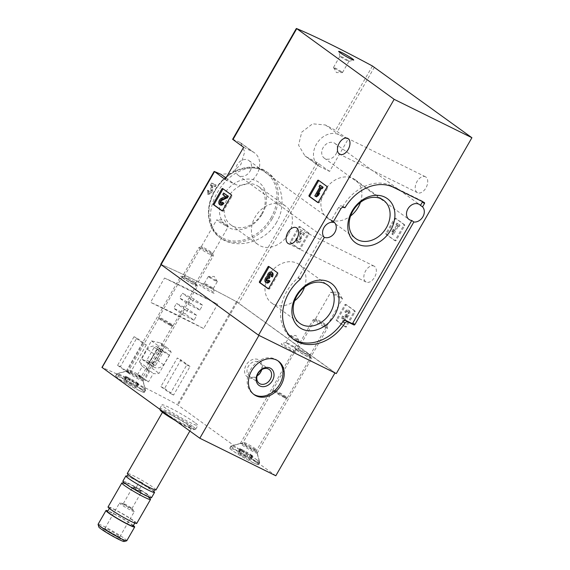 <?xml version="1.0" encoding="UTF-8"?>
<svg xmlns="http://www.w3.org/2000/svg" width="570" height="570" viewBox="0 0 570 570"><rect width="100%" height="100%" fill="white"/><g stroke="black" fill="none" stroke-linecap="round" stroke-linejoin="round"><path stroke-width="0.43" stroke-dasharray="2.85 2.14" d="M386.873 233.686A0.827 0.506 -63.7 0 0 386.873 234.697L395.352 240.825A0.827 0.506 -63.7 0 0 396.178 240.412L404.6 225.763A0.827 0.506 -63.7 0 0 404.6 224.744L396.122 218.616A0.827 0.506 -63.7 0 0 395.302 219.03L386.873 233.686L385.997 233.251A0.827 0.506 -63.7 0 0 385.997 234.263L394.476 240.39A0.827 0.506 -63.7 0 0 395.295 239.977L403.724 225.328A0.827 0.506 -63.7 0 0 403.724 224.309L395.245 218.182A0.827 0.506 -63.7 0 0 394.419 218.595L385.997 233.251M329.595 171.406L316.963 162.507A163.376 13.288 29.9 0 0 306.938 157.142L304.971 155.916L298.573 145.179L301.744 132.126L312.609 123.811L325.434 124.98A163.376 13.288 -150.1 0 1 335.459 130.338L348.085 139.244L329.595 171.406L320.347 166.846A18.611 14.649 -54.1 0 1 318.687 165.841A18.611 14.649 -54.1 0 1 317.034 143.191A18.611 14.649 -54.1 0 1 338.844 134.684L348.085 139.244M336.286 373.585L236.821 301.879A163.376 13.288 29.9 0 0 161.039 264.452L160.704 264.359M425.883 177.042A8.892 5.436 -63.7 0 0 425.405 176.75A8.892 5.436 -63.7 0 0 416.592 182.322A8.892 5.436 -63.7 0 0 417.525 192.703A8.892 5.436 -63.7 0 0 426.132 187.544A8.892 5.436 -63.7 0 0 425.883 177.042M374.511 266.382A8.892 5.436 -63.7 0 0 374.027 266.097A8.892 5.436 -63.7 0 0 365.213 271.662A8.892 5.436 -63.7 0 0 366.154 282.043A8.892 5.436 -63.7 0 0 374.761 276.885A8.892 5.436 -63.7 0 0 374.511 266.382M337.29 319.92A0.827 0.506 -63.7 0 0 337.29 320.931L345.769 327.059A0.827 0.506 -63.7 0 0 346.589 326.646L355.017 311.99A0.827 0.506 -63.7 0 0 355.017 310.978L346.539 304.85A0.827 0.506 -63.7 0 0 345.712 305.264L337.29 319.92L336.407 319.485A0.827 0.506 -63.7 0 0 336.407 320.497L344.886 326.624A0.827 0.506 -63.7 0 0 345.712 326.211L354.134 311.555A0.827 0.506 -63.7 0 0 354.134 310.543L345.655 304.416A0.827 0.506 -63.7 0 0 344.836 304.829L336.407 319.485M291.177 242.036A0.827 0.506 -63.7 0 0 291.177 243.055L299.656 249.183A0.827 0.506 -63.7 0 0 300.476 248.769L308.904 234.113A0.827 0.506 -63.7 0 0 308.904 233.102L300.426 226.974A0.827 0.506 -63.7 0 0 299.599 227.387L291.177 242.036L290.294 241.602A0.827 0.506 -63.7 0 0 290.294 242.62L298.773 248.748A0.827 0.506 -63.7 0 0 299.599 248.335L308.021 233.679A0.827 0.506 -63.7 0 0 308.021 232.667L299.542 226.539A0.827 0.506 -63.7 0 0 298.723 226.953L290.294 241.602M333.407 221.673A9.099 7.161 -54.1 0 0 330.971 220.825L338.744 207.302A2.48 1.952 -54.1 0 1 341.736 206.027L344.544 207.886M324.166 237.255A9.099 7.161 -54.1 0 1 323.048 236.628A9.099 7.161 -54.1 0 1 322.271 235.952L324.337 237.448M292.873 338.865A40.328 31.742 -54.1 0 1 291.819 338.138A40.328 31.742 -54.1 0 1 298.117 277.825A0.827 0.648 -54.1 0 0 298.352 277.547L322.271 235.952M342.47 206.39L342.969 206.183A40.328 31.742 -54.1 0 1 391.412 185.82L422.22 201.039A0.827 0.648 -54.1 0 1 422.52 201.659M212.432 185.357L212.859 189.917L211.242 193.658L208.171 194.42L208.178 190.637A163.376 13.288 -150.1 0 1 209.105 191.036L209.112 193.059L211.605 190.658L211.142 185.471L212.275 183.504A163.376 13.288 -150.1 0 1 216.329 185.286L215.51 186.711A163.376 13.288 29.9 0 0 212.432 185.357L211.791 184.887L212.218 189.454L212.859 189.917M276.649 222.236C265.307 242.97 235.545 249.56 220.79 238.16C207.829 229.261 207.466 209.404 217.419 192.539C228.634 171.976 252.56 160.768 268.306 172.995C281.787 182.357 286.788 205.193 276.649 222.236M232.631 139.287L232.966 139.372A163.376 13.288 -150.1 0 1 239.45 142.165L240.789 142.942L244.701 151.884L240.868 164.459L230.964 173.472L220.953 174.327M208.178 190.637L207.53 190.166A164.616 13.388 -150.1 0 1 208.463 190.572L209.105 191.036M208.463 190.572L208.47 192.596L210.964 190.195L210.494 185.008L211.142 185.471M212.275 183.504L211.627 183.034A164.616 13.388 -150.1 0 1 215.688 184.822L216.329 185.286M215.688 184.822L214.869 186.248A164.616 13.388 29.9 0 0 211.791 184.887M214.869 186.248L215.51 186.711M195.054 284.06A8.272 0.67 29.9 0 0 187.459 279.428A8.272 0.67 29.9 0 0 182.065 277.006A8.272 0.67 29.9 0 0 188.848 281.744A8.272 0.67 29.9 0 0 196.358 285.221A8.272 0.67 29.9 0 0 195.054 284.06M309.211 356.321A8.272 0.67 29.9 0 0 301.615 351.69A8.272 0.67 29.9 0 0 296.222 349.267A8.272 0.67 29.9 0 0 303.005 354.006A8.272 0.67 29.9 0 0 310.515 357.49A8.272 0.67 29.9 0 0 309.211 356.321M213.216 292.082A8.685 0.705 29.9 0 0 205.243 287.216A8.685 0.705 29.9 0 0 199.578 284.672A8.685 0.705 29.9 0 0 206.703 289.653A8.685 0.705 29.9 0 0 214.591 293.308A8.685 0.705 29.9 0 0 213.216 292.082M294.889 351.149A8.685 0.705 29.9 0 0 286.91 346.282A8.685 0.705 29.9 0 0 281.245 343.738A8.685 0.705 29.9 0 0 288.37 348.719A8.685 0.705 29.9 0 0 296.257 352.367A8.685 0.705 29.9 0 0 294.889 351.149M207.53 190.166L207.53 193.95L210.601 193.202L212.218 189.454M211.627 183.034L210.494 185.008M262.264 213.964A27.21 21.418 125.9 0 0 245.014 179.308A27.21 21.418 125.9 0 0 221.602 220.027A27.21 21.418 125.9 0 0 262.264 213.964M261.523 214.007A23.669 18.625 125.9 0 0 258.602 186.533A23.669 18.625 125.9 0 0 229.632 194.797A23.669 18.625 125.9 0 0 230.857 224.893A23.669 18.625 125.9 0 0 261.523 214.007M288.698 233.657A23.669 18.625 125.9 0 0 285.777 206.19A23.669 18.625 125.9 0 0 256.814 214.448A23.669 18.625 125.9 0 0 258.032 244.544A23.669 18.625 125.9 0 0 288.698 233.657M336.051 153.95A9.099 7.161 125.9 0 0 334.932 143.391A9.099 7.161 125.9 0 0 323.796 146.568A9.099 7.161 125.9 0 0 324.266 158.139A9.099 7.161 125.9 0 0 336.051 153.95M330.971 220.825L333.037 222.314M250.066 171.135A9.099 7.161 125.9 0 0 248.947 160.576A9.099 7.161 125.9 0 0 237.811 163.754A9.099 7.161 125.9 0 0 238.281 175.318A9.099 7.161 125.9 0 0 250.066 171.135M360.44 202.35A23.669 18.625 125.9 0 0 355.267 179.799A23.669 18.625 125.9 0 0 326.304 188.064A23.669 18.625 125.9 0 0 327.522 218.16A23.669 18.625 125.9 0 0 350.557 216.009M304.515 287.152A23.669 18.625 125.9 0 0 299.343 264.601A23.669 18.625 125.9 0 0 270.38 272.866A23.669 18.625 125.9 0 0 271.605 302.962A23.669 18.625 125.9 0 0 294.64 300.81M243.618 147.302L252.859 151.869A18.611 14.649 -54.1 0 1 254.519 152.867A18.611 14.649 -54.1 0 1 256.179 175.517A18.611 14.649 -54.1 0 1 234.363 184.032L225.121 179.465M341.644 71.827A5.173 0.42 29.9 0 0 336.72 68.835A5.173 0.42 29.9 0 0 333.5 67.438A5.173 0.42 29.9 0 0 333.514 67.517A5.173 0.42 29.9 0 0 337.768 70.381A5.173 0.42 29.9 0 0 342.385 72.618A5.173 0.42 29.9 0 0 342.463 72.59A5.173 0.42 29.9 0 0 341.644 71.827M348.12 60.57A5.173 0.42 29.9 0 0 343.197 57.577A5.173 0.42 29.9 0 0 339.969 56.181A5.173 0.42 29.9 0 0 339.969 56.216A5.173 0.42 29.9 0 0 344.244 59.123A5.173 0.42 29.9 0 0 348.904 61.353A5.173 0.42 29.9 0 0 348.933 61.332A5.173 0.42 29.9 0 0 348.12 60.57M294.141 346.881A5.173 0.42 29.9 0 0 289.396 343.981A5.173 0.42 29.9 0 0 286.019 342.47A5.173 0.42 29.9 0 0 285.99 342.492A5.173 0.42 29.9 0 0 290.258 345.427A5.173 0.42 29.9 0 0 294.954 347.643A5.173 0.42 29.9 0 0 294.954 347.607A5.173 0.42 29.9 0 0 294.141 346.881M298.146 339.912A5.173 0.42 29.9 0 0 293.529 337.084A5.173 0.42 29.9 0 0 290.073 335.495A5.173 0.42 29.9 0 0 289.995 335.523A5.173 0.42 29.9 0 0 290.807 336.286A5.173 0.42 29.9 0 0 295.73 339.278A5.173 0.42 29.9 0 0 298.958 340.675A5.173 0.42 29.9 0 0 298.944 340.596A5.173 0.42 29.9 0 0 298.146 339.912M212.475 287.814A5.173 0.42 29.9 0 0 207.722 284.915A5.173 0.42 29.9 0 0 204.352 283.404A5.173 0.42 29.9 0 0 204.324 283.425A5.173 0.42 29.9 0 0 208.591 286.368A5.173 0.42 29.9 0 0 213.287 288.577A5.173 0.42 29.9 0 0 213.287 288.541A5.173 0.42 29.9 0 0 212.475 287.814M216.479 280.846A5.173 0.42 29.9 0 0 211.862 278.017A5.173 0.42 29.9 0 0 208.406 276.429A5.173 0.42 29.9 0 0 208.328 276.457A5.173 0.42 29.9 0 0 209.14 277.219A5.173 0.42 29.9 0 0 214.064 280.212A5.173 0.42 29.9 0 0 217.291 281.608A5.173 0.42 29.9 0 0 217.277 281.53A5.173 0.42 29.9 0 0 216.479 280.846M308.876 354.419A6.705 0.549 29.9 0 0 302.72 350.664A6.705 0.549 29.9 0 0 298.352 348.705A6.705 0.549 29.9 0 0 298.31 348.726A6.705 0.549 29.9 0 0 303.846 352.545A6.705 0.549 29.9 0 0 309.93 355.416A6.705 0.549 29.9 0 0 309.938 355.367A6.705 0.549 29.9 0 0 308.876 354.419M341.387 297.882A6.705 0.549 29.9 0 0 335.402 294.22A6.705 0.549 29.9 0 0 330.913 292.154A6.705 0.549 29.9 0 0 330.821 292.189A6.705 0.549 29.9 0 0 331.875 293.187A6.705 0.549 29.9 0 0 338.259 297.063A6.705 0.549 29.9 0 0 342.442 298.872A6.705 0.549 29.9 0 0 342.42 298.773A6.705 0.549 29.9 0 0 341.387 297.882M194.719 282.157A6.705 0.549 29.9 0 0 188.563 278.402A6.705 0.549 29.9 0 0 184.195 276.436A6.705 0.549 29.9 0 0 184.153 276.464A6.705 0.549 29.9 0 0 189.689 280.276A6.705 0.549 29.9 0 0 195.774 283.147A6.705 0.549 29.9 0 0 195.781 283.098A6.705 0.549 29.9 0 0 194.719 282.157M227.231 225.62A6.705 0.549 29.9 0 0 221.245 221.951A6.705 0.549 29.9 0 0 216.757 219.892A6.705 0.549 29.9 0 0 216.664 219.927A6.705 0.549 29.9 0 0 217.719 220.918A6.705 0.549 29.9 0 0 224.103 224.801A6.705 0.549 29.9 0 0 228.285 226.611A6.705 0.549 29.9 0 0 228.271 226.511A6.705 0.549 29.9 0 0 227.231 225.62M268.342 288.698L268.89 289.09A0.827 0.506 -63.7 0 0 269.717 288.677L278.139 274.028A0.827 0.506 -63.7 0 0 278.139 273.009L269.66 266.881A0.827 0.506 -63.7 0 0 269.332 266.846M272.168 272.51A3.534 2.166 -63.7 0 0 269.589 273.386A3.534 2.166 -63.7 0 0 268.114 276.764A3.534 2.166 -63.7 0 0 265.884 280.005A3.534 2.166 -63.7 0 0 266.696 282.927M267.23 276.329L268.114 276.764M270.665 275.93L272.367 276.963M271.548 276.365A1.888 1.154 -63.7 0 0 271.434 273.992A1.888 1.154 -63.7 0 0 270.914 273.935M268.035 277.925L269.197 278.559M268.919 278.36A1.653 1.012 -63.7 0 0 268.826 278.303A1.653 1.012 -63.7 0 0 268.548 278.238M267.066 281.067A1.888 1.154 -63.7 0 0 267.423 281.445A1.888 1.154 -63.7 0 0 269.204 280.44M317.925 202.464L318.48 202.863A0.827 0.506 -63.7 0 0 319.3 202.443L327.729 187.794A0.827 0.506 -63.7 0 0 327.721 186.782L319.25 180.647A0.827 0.506 -63.7 0 0 318.915 180.612M314.797 195.845L316.5 196.878M319.834 187.088L320.711 187.523L315.673 196.28M319.065 186.533L320.711 187.523M320.767 185.542L319.948 186.967M320.654 187.68L322.307 188.67M316.792 194.406L317.675 194.84L318.765 192.938M319.606 193.358L317.675 194.84M222.229 210.815L222.777 211.214A0.827 0.506 -63.7 0 0 223.604 210.8L232.026 196.144A0.827 0.506 -63.7 0 0 232.026 195.132L223.547 189.005A0.827 0.506 -63.7 0 0 223.219 188.969M225.449 196.393L226.326 196.828L222.2 198.78A3.534 2.166 -63.7 0 0 219.806 201.994A3.534 2.166 -63.7 0 0 220.583 205.05M222.777 194.463L226.326 196.828M224.48 193.472L223.661 194.897M220.953 203.191A1.888 1.154 -63.7 0 0 221.31 203.568A1.888 1.154 -63.7 0 0 223.091 202.557M344.195 317.041L342.485 316.008L344.195 317.041A1.888 1.154 -63.7 0 0 344.301 319.414A1.888 1.154 -63.7 0 0 345.484 319.129A1.653 1.012 -63.7 0 0 345.997 316.471L346.817 315.046A1.653 1.012 -63.7 0 0 346.909 315.103A1.653 1.012 -63.7 0 0 348.762 313.429A1.888 1.154 -63.7 0 0 348.313 311.961A1.888 1.154 -63.7 0 0 346.539 312.966L344.829 311.94L346.539 312.966M343.311 316.607A1.888 1.154 -63.7 0 0 343.418 318.979A1.888 1.154 -63.7 0 0 344.601 318.694A1.653 1.012 -63.7 0 0 345.121 316.036L345.997 316.471M345.655 312.531A1.888 1.154 -63.7 0 1 347.436 311.526A1.888 1.154 -63.7 0 1 347.885 312.994A1.653 1.012 -63.7 0 1 346.026 314.668A1.653 1.012 -63.7 0 1 345.94 314.612L345.121 316.036M344.843 315.837L345.719 316.272M345.662 314.412L346.539 314.847M342.485 316.008A3.534 2.166 -63.7 0 0 342.691 320.461A3.534 2.166 -63.7 0 0 345.27 319.585A3.534 2.166 -63.7 0 0 346.745 316.208A3.534 2.166 -63.7 0 0 348.968 312.966A3.534 2.166 -63.7 0 0 348.163 310.044A3.534 2.166 -63.7 0 0 344.829 311.94M346.745 316.208L347.622 316.642A3.534 2.166 -63.7 0 0 349.852 313.4A3.534 2.166 -63.7 0 0 349.047 310.479A3.534 2.166 -63.7 0 0 345.712 312.374M343.368 316.443A3.534 2.166 -63.7 0 0 343.567 320.896A3.534 2.166 -63.7 0 0 346.154 320.019A3.534 2.166 -63.7 0 0 347.622 316.642M391.668 233.814L392.495 234.412L397.532 225.649L398.302 226.205L399.121 224.78L396.763 223.077L395.943 224.502L396.706 225.057L392.844 231.776L393.25 229.183L392.075 231.22L391.668 233.814L392.552 234.249L392.958 231.655L394.126 229.617L393.72 232.211L397.589 225.492L396.82 224.936L397.639 223.511L399.998 225.214L399.178 226.639L398.416 226.083L393.378 234.847L392.552 234.249M392.075 231.22L392.958 231.655M393.25 229.183L394.126 229.617M392.844 231.776L393.72 232.211M396.706 225.057L397.589 225.492M395.943 224.502L396.82 224.936M396.763 223.077L397.639 223.511M399.121 224.78L399.998 225.214M398.302 226.205L399.178 226.639M397.532 225.649L398.416 226.083M392.495 234.412L393.378 234.847M298.082 239.165L296.371 238.132L298.082 239.165A1.888 1.154 -63.7 0 0 298.188 241.537A1.888 1.154 -63.7 0 0 299.613 241.017A1.888 1.154 -63.7 0 0 300.354 239.136L300.219 233.408L301.352 231.441L304.893 233.992L304.067 235.424L301.402 233.493L301.516 238.517A3.534 2.166 -63.7 0 1 300.126 242.043A3.534 2.166 -63.7 0 1 297.454 243.019A3.534 2.166 -63.7 0 1 297.255 238.566M297.198 238.73A1.888 1.154 -63.7 0 0 297.305 241.103A1.888 1.154 -63.7 0 0 298.73 240.583A1.888 1.154 -63.7 0 0 299.471 238.702L300.354 239.136M296.371 238.132A3.534 2.166 -63.7 0 0 296.578 242.585A3.534 2.166 -63.7 0 0 299.25 241.609A3.534 2.166 -63.7 0 0 300.632 238.082L300.518 233.059L303.19 234.99L304.01 233.558L300.476 231.007L299.343 232.973L299.471 238.702M299.343 232.973L300.219 233.408M300.476 231.007L301.352 231.441M304.01 233.558L304.893 233.992M303.19 234.99L304.067 235.424M300.518 233.059L301.402 233.493M137.477 374.761L142.322 366.332L139.329 361.986L151.463 340.874L160.434 342.94L164.082 347.102L151.941 368.213L146.134 368.22L141.289 376.642A163.376 13.288 29.9 0 0 137.477 374.761L144.702 379.983L149.547 371.562A15.305 12.041 -54.1 0 1 146.44 367.13L158.581 346.019A18.404 14.485 -54.1 0 1 167.673 348.142A18.404 14.485 -54.1 0 1 171.2 352.253L159.059 373.357A15.305 12.041 -54.1 0 1 153.359 373.443L148.513 381.864L144.702 379.983M275.809 475.772L177.284 404.607A163.376 13.288 29.9 0 0 102.08 367.465L161.125 264.509L258.951 335.395M258.994 335.317L334.989 372.851L236.465 301.687A163.376 13.288 29.9 0 0 161.26 264.544M160.875 386.603A163.376 13.288 -150.1 0 1 164.538 388.512L180.975 359.919A163.376 13.288 29.9 0 0 177.313 358.01L160.875 386.603L170.366 393.464L186.81 364.878L177.313 358.01M134.028 336.735L117.591 365.32A163.376 13.288 -150.1 0 1 120.384 366.603L136.821 338.01A163.376 13.288 29.9 0 0 134.028 336.735L143.091 343.283L146.319 344.879L136.821 338.01M203.64 328.548A163.376 13.288 29.9 0 0 150.551 302.328L203.64 328.548L217.612 304.245A163.376 13.288 -150.1 0 0 164.523 278.025L150.551 302.328M196.08 284.565A9.719 0.791 29.9 0 0 186.825 278.944A9.719 0.791 29.9 0 0 180.761 276.315A9.719 0.791 29.9 0 0 188.791 281.844A9.719 0.791 29.9 0 0 197.612 286.005A9.719 0.791 29.9 0 0 196.08 284.565M310.237 356.834A9.719 0.791 29.9 0 0 300.981 351.206A9.719 0.791 29.9 0 0 294.918 348.584A9.719 0.791 29.9 0 0 302.948 354.113A9.719 0.791 29.9 0 0 311.769 358.274A9.719 0.791 29.9 0 0 310.237 356.834M194.591 422.384A20.684 1.681 29.9 0 0 174.897 410.414A20.684 1.681 29.9 0 0 161.994 404.828A20.684 1.681 29.9 0 0 179.08 416.599A20.684 1.681 29.9 0 0 197.847 425.448A20.684 1.681 29.9 0 0 194.591 422.384M141.738 389.88A16.544 1.347 29.9 0 0 125.984 380.304A16.544 1.347 29.9 0 0 115.66 375.837A16.544 1.347 29.9 0 0 129.333 385.249A16.544 1.347 29.9 0 0 144.345 392.331A16.544 1.347 29.9 0 0 141.738 389.88M255.894 462.142A16.544 1.347 29.9 0 0 240.141 452.573A16.544 1.347 29.9 0 0 229.817 448.098A16.544 1.347 29.9 0 0 243.49 457.518A16.544 1.347 29.9 0 0 258.502 464.593A16.544 1.347 29.9 0 0 255.894 462.142M257.127 459.997A16.544 1.347 29.9 0 0 241.944 450.735A16.544 1.347 29.9 0 0 231.149 445.89A16.544 1.347 29.9 0 0 231.049 445.954A16.544 1.347 29.9 0 0 244.722 455.373A16.544 1.347 29.9 0 0 259.735 462.448A16.544 1.347 29.9 0 0 259.742 462.327A16.544 1.347 29.9 0 0 257.127 459.997M255.681 451.711A9.719 0.791 29.9 0 0 246.753 446.267A9.719 0.791 29.9 0 0 240.419 443.424A9.719 0.791 29.9 0 0 240.355 443.46A9.719 0.791 29.9 0 0 248.385 448.989A9.719 0.791 29.9 0 0 257.205 453.15A9.719 0.791 29.9 0 0 257.213 453.079A9.719 0.791 29.9 0 0 255.681 451.711M142.97 387.735A16.544 1.347 29.9 0 0 127.787 378.466A16.544 1.347 29.9 0 0 116.992 373.621A16.544 1.347 29.9 0 0 116.893 373.692A16.544 1.347 29.9 0 0 130.566 383.104A16.544 1.347 29.9 0 0 145.578 390.186A16.544 1.347 29.9 0 0 145.585 390.065A16.544 1.347 29.9 0 0 142.97 387.735M141.524 379.449A9.719 0.791 29.9 0 0 132.596 374.005A9.719 0.791 29.9 0 0 126.262 371.155A9.719 0.791 29.9 0 0 126.198 371.198A9.719 0.791 29.9 0 0 134.235 376.727A9.719 0.791 29.9 0 0 143.049 380.888A9.719 0.791 29.9 0 0 143.056 380.817A9.719 0.791 29.9 0 0 141.524 379.449M260.839 372.288A10.338 8.137 125.9 0 0 254.284 359.121A10.338 8.137 125.9 0 0 245.385 374.597A10.338 8.137 125.9 0 0 260.839 372.288M261.502 369.802A8.55 6.726 125.9 0 0 259.407 362.392A8.55 6.726 125.9 0 0 248.947 365.37A8.55 6.726 125.9 0 0 249.389 376.243A8.55 6.726 125.9 0 0 257.084 375.908M277.811 360.753A20.684 16.274 125.9 0 0 277.205 360.283A20.684 16.274 125.9 0 0 251.897 367.507A20.684 16.274 125.9 0 0 252.966 393.799A20.684 16.274 125.9 0 0 253.6 394.233M124.096 541.5A14.642 1.19 29.9 0 0 121.88 539.27A14.642 1.19 29.9 0 0 107.438 530.535A14.642 1.19 29.9 0 0 98.795 526.951M118.824 537.767A10.338 0.841 29.9 0 0 109.333 531.974A10.338 0.841 29.9 0 0 102.593 528.946A10.338 0.841 29.9 0 0 111.072 534.874A10.338 0.841 29.9 0 0 120.462 539.22A10.338 0.841 29.9 0 0 118.824 537.767M126.775 540.745A16.544 1.347 29.9 0 0 124.175 538.294A16.544 1.347 29.9 0 0 108.421 528.718A16.544 1.347 29.9 0 0 98.097 524.25M133.366 525.554A16.544 1.347 29.9 0 0 132.062 524.571A16.544 1.347 29.9 0 0 107.908 510.92M133.059 526.096A14.685 1.197 29.9 0 0 130.744 523.923A14.685 1.197 29.9 0 0 116.764 515.423A14.685 1.197 29.9 0 0 107.602 511.454M132.796 520.346A14.685 1.197 29.9 0 0 118.816 511.846A14.685 1.197 29.9 0 0 109.654 507.884A14.685 1.197 29.9 0 0 121.788 516.235A14.685 1.197 29.9 0 0 135.111 522.519A14.685 1.197 29.9 0 0 132.796 520.346M136.722 523.445A16.544 1.347 29.9 0 0 134.121 520.994A16.544 1.347 29.9 0 0 118.368 511.425A16.544 1.347 29.9 0 0 108.036 506.951M150.444 499.256A16.544 1.347 29.9 0 0 147.887 497.054A16.544 1.347 29.9 0 0 133.124 488.013A16.544 1.347 29.9 0 0 122.044 482.925M146.376 494.012A12.96 1.054 29.9 0 0 134.805 486.93A12.96 1.054 29.9 0 0 126.127 482.947A12.96 1.054 29.9 0 0 136.65 490.385A12.96 1.054 29.9 0 0 148.378 495.736A12.96 1.054 29.9 0 0 146.376 494.012M151.52 497.717A16.544 1.347 29.9 0 0 148.912 495.266A16.544 1.347 29.9 0 0 133.159 485.69A16.544 1.347 29.9 0 0 122.835 481.223M153.907 491.547A16.544 1.347 29.9 0 0 151.948 489.993A16.544 1.347 29.9 0 0 138.66 481.771A16.544 1.347 29.9 0 0 126.968 476.05M155.988 489.944A16.544 1.347 29.9 0 0 153.387 487.493A16.544 1.347 29.9 0 0 137.634 477.916A16.544 1.347 29.9 0 0 127.302 473.449M188.984 425.583A16.544 1.347 29.9 0 0 173.23 416.007A16.544 1.347 29.9 0 0 162.906 411.54A16.544 1.347 29.9 0 0 176.579 420.952A16.544 1.347 29.9 0 0 191.591 428.034A16.544 1.347 29.9 0 0 188.984 425.583M175.232 420.468A19.644 1.596 29.9 0 0 194.156 429.659A19.644 1.596 29.9 0 0 191.185 426.666A19.644 1.596 29.9 0 0 171.812 414.939A19.644 1.596 29.9 0 0 160.213 410.136M192.432 426.139A20.684 1.681 29.9 0 0 172.746 414.169A20.684 1.681 29.9 0 0 159.835 408.583A20.684 1.681 29.9 0 0 159.828 408.733A20.684 1.681 29.9 0 0 176.928 420.347A20.684 1.681 29.9 0 0 195.56 429.281A20.684 1.681 29.9 0 0 195.688 429.203A20.684 1.681 29.9 0 0 192.432 426.139M118.446 535.586A8.55 0.698 29.9 0 0 110.594 530.798A8.55 0.698 29.9 0 0 105.023 528.297A8.55 0.698 29.9 0 0 104.973 528.333A8.55 0.698 29.9 0 0 112.034 533.199A8.55 0.698 29.9 0 0 119.793 536.855A8.55 0.698 29.9 0 0 119.793 536.79A8.55 0.698 29.9 0 0 118.446 535.586M132.967 510.335A8.55 0.698 29.9 0 0 125.542 505.775A8.55 0.698 29.9 0 0 119.707 503.039A8.55 0.698 29.9 0 0 119.493 503.075A8.55 0.698 29.9 0 0 126.554 507.941A8.55 0.698 29.9 0 0 134.313 511.603A8.55 0.698 29.9 0 0 134.235 511.397A8.55 0.698 29.9 0 0 132.967 510.335M131.164 507.792A4.966 0.406 29.9 0 0 126.853 505.148A4.966 0.406 29.9 0 0 123.462 503.559A4.966 0.406 29.9 0 0 123.341 503.581A4.966 0.406 29.9 0 0 127.438 506.402A4.966 0.406 29.9 0 0 131.941 508.533A4.966 0.406 29.9 0 0 131.898 508.411A4.966 0.406 29.9 0 0 131.164 507.792M140.697 491.212A4.966 0.406 29.9 0 0 136.387 488.561A4.966 0.406 29.9 0 0 133.002 486.972A4.966 0.406 29.9 0 0 132.874 486.994A4.966 0.406 29.9 0 0 136.978 489.822A4.966 0.406 29.9 0 0 141.481 491.946A4.966 0.406 29.9 0 0 141.438 491.825A4.966 0.406 29.9 0 0 140.697 491.212M139.137 489.01L136.202 487.435L139.137 489.01M142.607 482.975L139.671 481.394L142.607 482.975M141.289 376.642L148.513 381.864M146.134 368.22L153.359 373.443M142.322 366.332L149.547 371.562M139.329 361.986L146.44 367.13M151.463 340.874L158.581 346.019M164.082 347.102L171.2 352.253M151.941 368.213L159.059 373.357M169.418 355.024L163.754 364.871A9.099 7.161 -54.1 0 1 153.608 366.859A9.099 7.161 -54.1 0 1 152.696 366.04L148.464 363.945L154.121 354.098A9.099 7.161 -54.1 0 1 164.274 352.11A9.099 7.161 -54.1 0 1 165.179 352.93L169.418 355.024L162.593 350.087L156.928 359.934A9.099 7.161 -54.1 0 1 146.782 361.921A9.099 7.161 -54.1 0 1 145.877 361.102L141.638 359.007L147.302 349.161A9.099 7.161 -54.1 0 1 157.448 347.173A9.099 7.161 -54.1 0 1 158.353 347.992L162.593 350.087M163.754 364.871L156.928 359.934M152.696 366.04L145.877 361.102M148.464 363.945L141.638 359.007M154.121 354.098L147.302 349.161M165.179 352.93L158.353 347.992M157.427 348.911L150.031 361.779L146.803 360.183L154.199 347.322L157.427 348.911L162.806 352.802L155.403 365.669L150.031 361.779M155.403 365.669L152.176 364.073L146.803 360.183M152.176 364.073L159.579 351.206L154.199 347.322M159.579 351.206L162.806 352.802M186.81 364.878L190.038 366.474L173.594 395.06L164.538 388.512M190.038 366.474L180.975 359.919M173.594 395.06L170.366 393.464M146.319 344.879L129.875 373.471L126.647 371.875L117.591 365.32M129.875 373.471L120.384 366.603M126.647 371.875L143.091 343.283M194.057 299.036L191.285 303.86L179.55 298.067L182.322 293.244L194.057 299.036L202.642 305.242L199.863 310.066L191.285 303.86M188.2 309.225L185.428 314.049L173.693 308.249L176.465 303.425L188.2 309.225L196.785 315.431L194.007 320.255L185.428 314.049M164.523 278.025L217.612 304.245M194.007 320.255L182.272 314.455L173.693 308.249M182.272 314.455L185.043 309.631L176.465 303.425M185.043 309.631L196.785 315.431M199.863 310.066L188.129 304.273L179.55 298.067M188.129 304.273L190.9 299.45L182.322 293.244M190.9 299.45L202.642 305.242M252.325 462.256A16.338 1.325 29.9 0 0 258.324 464.493A16.338 1.325 29.9 0 0 244.822 455.195A16.338 1.325 29.9 0 0 229.995 448.205A16.338 1.325 29.9 0 0 237.341 453.805A16.338 1.325 29.9 0 0 252.325 462.256M240.048 454.504L250.722 460.353L249.24 459.156L250.209 459.449L244.993 456.164L237.597 452.345L239.079 453.542L238.103 453.243L240.048 454.504L242.307 450.571L245.585 452.601L243.326 456.534M253.557 460.111A16.338 1.325 29.9 0 0 259.557 462.348A16.338 1.325 29.9 0 0 259.564 462.227A16.338 1.325 29.9 0 0 246.055 453.05A16.338 1.325 29.9 0 0 231.327 445.989A16.338 1.325 29.9 0 0 231.228 446.061A16.338 1.325 29.9 0 0 238.573 451.661A16.338 1.325 29.9 0 0 253.557 460.111M283.689 397.269A7.859 0.641 29.9 0 0 286.553 398.366A7.859 0.641 29.9 0 0 286.575 398.345A7.859 0.641 29.9 0 0 280.084 393.87A7.859 0.641 29.9 0 0 272.952 390.507A7.859 0.641 29.9 0 0 272.945 390.543A7.859 0.641 29.9 0 0 276.628 393.293A7.859 0.641 29.9 0 0 283.689 397.269M284.252 396.798A8.272 0.67 29.9 0 0 287.266 397.953A8.272 0.67 29.9 0 0 287.294 397.931A8.272 0.67 29.9 0 0 280.454 393.222A8.272 0.67 29.9 0 0 272.952 389.688A8.272 0.67 29.9 0 0 272.945 389.716A8.272 0.67 29.9 0 0 276.813 392.616A8.272 0.67 29.9 0 0 284.252 396.798M324.472 326.859A8.272 0.67 29.9 0 0 327.508 327.992A8.272 0.67 29.9 0 0 327.508 327.935A8.272 0.67 29.9 0 0 320.675 323.29A8.272 0.67 29.9 0 0 313.215 319.713A8.272 0.67 29.9 0 0 313.165 319.749A8.272 0.67 29.9 0 0 316.884 322.584A8.272 0.67 29.9 0 0 324.472 326.859M324.465 324.686A6.498 0.527 29.9 0 0 326.852 325.527A6.498 0.527 29.9 0 0 321.48 321.879A6.498 0.527 29.9 0 0 315.63 319.072A6.498 0.527 29.9 0 0 318.309 321.195A6.498 0.527 29.9 0 0 324.465 324.686M242.307 450.571L239.856 448.412L250.529 454.261L252.98 456.42L245.585 452.601M138.168 389.987A16.338 1.325 29.9 0 0 144.167 392.224A16.338 1.325 29.9 0 0 130.665 382.933A16.338 1.325 29.9 0 0 115.838 375.936A16.338 1.325 29.9 0 0 123.184 381.537A16.338 1.325 29.9 0 0 138.168 389.987M125.892 382.235L136.565 388.092L135.083 386.887L136.052 387.187L130.836 383.902L123.441 380.076L124.923 381.273L123.954 380.981L125.892 382.235L128.157 378.302L131.428 380.332L129.169 384.266M139.401 387.842A16.338 1.325 29.9 0 0 145.4 390.08A16.338 1.325 29.9 0 0 145.407 389.958A16.338 1.325 29.9 0 0 131.898 380.789A16.338 1.325 29.9 0 0 117.171 373.728A16.338 1.325 29.9 0 0 117.071 373.792A16.338 1.325 29.9 0 0 124.417 379.392A16.338 1.325 29.9 0 0 139.401 387.842M169.539 325.007A7.859 0.641 29.9 0 0 172.397 326.104A7.859 0.641 29.9 0 0 172.418 326.083A7.859 0.641 29.9 0 0 165.927 321.608A7.859 0.641 29.9 0 0 158.795 318.245A7.859 0.641 29.9 0 0 158.788 318.274A7.859 0.641 29.9 0 0 162.471 321.024A7.859 0.641 29.9 0 0 169.539 325.007M170.102 324.537A8.272 0.67 29.9 0 0 173.109 325.691A8.272 0.67 29.9 0 0 173.138 325.669A8.272 0.67 29.9 0 0 166.298 320.96A8.272 0.67 29.9 0 0 158.795 317.419A8.272 0.67 29.9 0 0 158.788 317.454A8.272 0.67 29.9 0 0 162.657 320.347A8.272 0.67 29.9 0 0 170.102 324.537M210.316 254.598A8.272 0.67 29.9 0 0 213.351 255.731A8.272 0.67 29.9 0 0 213.358 255.666A8.272 0.67 29.9 0 0 206.518 251.021A8.272 0.67 29.9 0 0 199.058 247.444A8.272 0.67 29.9 0 0 199.008 247.48A8.272 0.67 29.9 0 0 202.728 250.316A8.272 0.67 29.9 0 0 210.316 254.598M210.309 252.417A6.498 0.527 29.9 0 0 212.695 253.258A6.498 0.527 29.9 0 0 207.323 249.61A6.498 0.527 29.9 0 0 201.474 246.803A6.498 0.527 29.9 0 0 204.153 248.933A6.498 0.527 29.9 0 0 210.309 252.417M128.157 378.302L125.699 376.143L136.373 382L138.823 384.159L131.428 380.332M374.412 67.21L337.426 131.535M318.929 163.697L238.787 303.069M316.963 162.507L236.821 301.879M214.47 171.534L161.039 264.452M296.671 28.585L232.966 139.372M372.452 66.013L335.459 130.338M210.964 190.195L211.605 190.658M272.082 218.937A40.328 31.742 125.9 0 0 267.109 172.133A40.328 31.742 125.9 0 0 217.761 186.205A40.328 31.742 125.9 0 0 219.842 237.483A40.328 31.742 125.9 0 0 272.082 218.937M270.836 218.203A39.294 30.922 125.9 0 0 245.927 168.15A39.294 30.922 125.9 0 0 212.118 226.953A39.294 30.922 125.9 0 0 270.836 218.203M422.22 201.039L424.287 202.528M391.412 185.82L393.478 187.316M342.969 206.183L345.035 207.672M341.736 206.027L343.803 207.523M338.744 207.302L340.81 208.798M298.352 277.547L300.418 279.043M298.117 277.825L300.183 279.321M239.45 142.165L252.859 151.869M225.984 177.968L234.363 184.032M306.938 157.142L320.347 166.846M325.434 124.98L338.844 134.684M268.107 288.705L268.89 289.09M268.833 288.242L269.717 288.677M277.262 273.593L278.139 274.028M277.255 272.574L278.139 273.009M268.784 266.447L269.66 266.881M317.69 202.471L318.48 202.863M318.423 202.008L319.3 202.443M326.845 187.359L327.729 187.794M326.845 186.347L327.721 186.782M318.366 180.213L319.25 180.647M221.994 210.829L222.777 211.214M222.72 210.366L223.604 210.8M231.149 195.71L232.026 196.144M231.142 194.698L232.026 195.132M222.671 188.57L223.547 189.005M221.317 198.346L222.2 198.78M336.407 320.497L337.29 320.931M344.886 326.624L345.769 327.059M345.712 326.211L346.589 326.646M354.134 311.555L355.017 311.99M354.134 310.543L355.017 310.978M345.655 304.416L346.539 304.85M344.836 304.829L345.712 305.264M344.601 318.694L345.484 319.129M345.94 314.612L346.817 315.046M347.885 312.994L348.762 313.429M385.997 234.263L386.873 234.697M394.476 240.39L395.352 240.825M395.295 239.977L396.178 240.412M403.724 225.328L404.6 225.763M403.724 224.309L404.6 224.744M395.245 218.182L396.122 218.616M394.419 218.595L395.302 219.03M290.294 242.62L291.177 243.055M298.773 248.748L299.656 249.183M299.599 248.335L300.476 248.769M308.021 233.679L308.904 234.113M308.021 232.667L308.904 233.102M299.542 226.539L300.426 226.974M298.723 226.953L299.599 227.387M300.632 238.082L301.516 238.517M236.465 301.687L177.284 404.607M237.248 302.164L178.068 405.085M253.536 450.464A8.465 0.691 29.9 0 0 256.642 451.554A8.465 0.691 29.9 0 0 249.646 446.802A8.465 0.691 29.9 0 0 242.015 443.147A8.465 0.691 29.9 0 0 245.506 445.918A8.465 0.691 29.9 0 0 253.536 450.464M253.956 448.982A7.859 0.641 29.9 0 0 256.842 450.058A7.859 0.641 29.9 0 0 250.351 445.583A7.859 0.641 29.9 0 0 243.219 442.22A7.859 0.641 29.9 0 0 246.746 444.914A7.859 0.641 29.9 0 0 253.956 448.982M248.335 454.14L246.076 458.073M251.285 455.594L249.026 459.527M252.439 455.986L250.18 459.919M252.118 455.416L249.86 459.342M250.529 454.261L248.271 458.195M247.252 452.231L244.993 456.164M244.502 450.692L242.243 454.625M241.552 449.238L239.293 453.164M240.397 448.847L238.132 452.78M240.718 449.424L238.46 453.349M139.379 378.195A8.465 0.691 29.9 0 0 142.486 379.292A8.465 0.691 29.9 0 0 135.489 374.54A8.465 0.691 29.9 0 0 127.865 370.885A8.465 0.691 29.9 0 0 131.357 373.656A8.465 0.691 29.9 0 0 139.379 378.195M139.8 376.713A7.859 0.641 29.9 0 0 142.685 377.789A7.859 0.641 29.9 0 0 136.194 373.322A7.859 0.641 29.9 0 0 129.062 369.959A7.859 0.641 29.9 0 0 132.596 372.652A7.859 0.641 29.9 0 0 139.8 376.713M134.178 381.872L131.919 385.805M137.128 383.332L134.869 387.265M138.289 383.724L136.023 387.65M137.961 383.147L135.703 387.08M136.373 382L134.114 385.933M133.095 379.969L130.836 383.902M130.352 378.43L128.086 382.363M127.395 376.97L125.136 380.903M126.241 376.585L123.982 380.511M126.561 377.155L124.303 381.088M207.53 193.957L208.171 194.42M208.463 192.596L209.112 193.059M268.306 172.995L267.109 172.133C252.581 160.797 226.653 169.639 215.239 189.611C204.644 206.511 206.682 228.485 219.842 237.483L220.782 238.167M230.857 224.893L258.032 244.544M258.602 186.533L285.777 206.19M324.266 158.139L409.032 219.443M334.932 143.391L419.698 204.694M422.292 201.082L424.358 202.578M238.281 175.318L323.048 236.628M248.947 160.576L333.714 221.88M291.819 338.138L293.885 339.635M327.522 218.16L355.73 238.559M355.267 179.799L383.475 200.205M271.605 302.962L299.813 323.361M299.343 264.601L327.551 285.007M240.796 142.942L254.519 152.867M304.964 155.916L318.687 165.841M333.514 67.517L336.492 72.59L342.385 72.618M342.463 72.59L348.933 61.332M333.5 67.438L339.969 56.181M348.904 61.353L353.671 60.085M339.969 56.216L338.666 51.457M286.019 342.47L281.245 343.738M294.954 347.607L296.257 352.367M294.954 347.643L298.958 340.675M285.99 342.492L289.995 335.523M298.944 340.596L295.958 335.516L290.073 335.495M204.352 283.404L199.578 284.672M213.287 288.541L214.591 293.308M213.287 288.577L217.291 281.608M204.324 283.425L208.328 276.457M217.277 281.53L214.292 276.457L208.406 276.429M298.352 348.705L296.222 349.267M309.938 355.367L310.515 357.49M309.93 355.416L342.442 298.872M298.31 348.726L330.821 292.189M342.42 298.773L338.552 292.189L330.913 292.154M184.195 276.436L182.065 277.006M195.781 283.098L196.358 285.221M195.774 283.147L228.285 226.611M184.153 276.464L216.664 219.927M228.271 226.511L224.402 219.92L216.757 219.892M425.405 176.75L347.65 138.353M417.525 192.703L339.77 154.299M374.027 266.097L296.272 227.694M366.154 282.043L288.399 243.639M268.057 288.684L268.933 289.118M268.734 266.418L269.617 266.853M270.558 273.557L271.434 273.992M267.95 277.868L268.826 278.303M266.546 281.01L267.423 281.445M317.64 202.45L318.523 202.884M318.324 180.184L319.2 180.619M221.944 210.807L222.82 211.242M222.621 188.542L223.504 188.976M220.433 203.134L221.31 203.568M344.928 326.653L345.812 327.087M345.612 304.387L346.496 304.822M343.418 318.979L344.301 319.414M346.026 314.668L346.909 315.103M347.436 311.526L348.313 311.961M348.163 310.044L349.047 310.479M342.691 320.461L343.567 320.896M394.518 240.419L395.395 240.854M395.202 218.153L396.079 218.588M298.815 248.777L299.699 249.211M299.499 226.511L300.383 226.945M297.305 241.103L298.188 241.537M296.578 242.585L297.454 243.019M258.502 464.593L259.735 462.448M229.817 448.098L231.049 445.954M240.419 443.424L231.149 445.89M257.213 453.079L259.742 462.327M257.205 453.15L311.769 358.274M240.355 443.46L294.918 348.584M144.345 392.331L145.578 390.186M115.66 375.837L116.893 373.692M126.262 371.155L116.992 373.621M143.056 380.817L145.585 390.065M143.049 380.888L197.612 286.005M126.198 371.198L180.761 276.315M249.389 376.243L259.179 383.325M259.407 362.392L269.197 369.467M252.966 393.799L254.206 394.697M277.205 360.283L278.445 361.18M134.805 523.061L135.111 522.519M109.347 508.419L109.654 507.884M126.127 482.947L124.452 482.94M148.378 495.736L149.226 497.183M126.789 476.064C126.668 475.515 131.577 477.959 141.524 483.41L153.986 491.703M154.89 489.844L155.069 489.83C153.871 489.744 149.005 487.329 140.477 482.569C131.798 477.297 127.595 474.504 127.865 474.19L127.944 474.354M189.86 431.041L191.591 428.034M162.478 412.281L162.906 411.54M194.156 429.659L195.56 429.281M160.028 409.467L159.828 408.733M195.688 429.203L197.847 425.448M159.835 408.583L161.994 404.828M105.023 528.297L102.593 528.946M119.793 536.79L120.462 539.22M119.793 536.855L134.313 511.603M104.973 528.333L119.493 503.075M123.462 503.559L119.707 503.039M131.898 508.411L134.235 511.397M131.941 508.533L141.481 491.946M123.341 503.581L132.874 486.994M136.251 487.428L133.002 486.972M139.415 489.245L141.438 491.825M139.429 489.288L142.899 483.253M136.202 487.435L139.671 481.394M160.448 342.919L167.673 348.142M153.608 366.859L146.782 361.921M164.274 352.11L157.448 347.173M258.324 464.493L259.557 462.348M229.995 448.205L231.228 446.061M272.952 390.507L243.219 442.22L242.015 443.147L231.327 445.989M287.266 397.953L286.553 398.366L256.842 450.058L256.642 451.554L259.564 462.227M272.945 390.543L272.945 389.716L313.165 319.749M287.294 397.931L327.508 327.992M315.63 319.072L313.215 319.713M326.852 325.527L327.508 327.935M252.98 456.42L250.722 460.353M251.498 455.223L249.24 459.156M252.474 455.523L250.209 459.449M239.856 448.412L237.597 452.345M241.338 449.609L239.079 453.542M240.369 449.31L238.103 453.243M144.167 392.224L145.4 390.08M115.838 375.936L117.071 373.792M158.795 318.245L129.062 369.959L127.865 370.885L117.171 373.728M172.418 326.083L142.685 377.789L142.486 379.292L145.407 389.958M172.397 326.104L173.109 325.691M158.788 318.274L158.788 317.454M173.138 325.669L213.351 255.731M158.795 317.419L199.008 247.48M201.474 246.803L199.058 247.444M212.695 253.258L213.358 255.666M138.823 384.159L136.565 388.092M137.341 382.962L135.083 386.887M138.318 383.254L136.052 387.187M125.699 376.143L123.441 380.076M127.181 377.347L124.923 381.273M126.212 377.048L123.954 380.981"/><path stroke-width="0.85" d="M471.91 137.726L372.452 66.013A163.376 13.288 29.9 0 0 296.671 28.585L394.155 99.323L258.531 335.181L336.286 373.585L471.91 137.726L394.155 99.323M390.678 230.195A27.21 21.418 125.9 0 0 373.428 195.538A27.21 21.418 125.9 0 0 350.016 236.258A27.21 21.418 125.9 0 0 390.678 230.195M334.754 314.996A27.21 21.418 125.9 0 0 317.511 280.34A27.21 21.418 125.9 0 0 294.091 321.06A27.21 21.418 125.9 0 0 334.754 314.996M333.407 221.673A9.099 7.161 -54.1 0 1 333.714 221.88A9.099 7.161 -54.1 0 1 334.839 232.446A9.099 7.161 -54.1 0 1 324.166 237.255M422.52 201.659A0.827 0.648 -54.1 0 1 422.391 202.044L420.475 205.378A9.099 7.161 -54.1 0 0 419.698 204.694A9.099 7.161 -54.1 0 0 408.562 207.872A9.099 7.161 -54.1 0 0 409.032 219.443A9.099 7.161 -54.1 0 0 411.775 220.505L352.837 323.012A0.827 0.648 -54.1 0 1 351.84 323.432L345.769 320.44A2.48 1.952 -54.1 0 0 342.848 321.587A40.328 31.742 -54.1 0 1 292.873 338.865M225.984 177.968L220.953 174.327A163.376 13.288 29.9 0 0 214.47 171.534L225.121 179.465L243.618 147.302L232.631 139.287L296.329 28.5M214.135 171.449L160.704 264.359L258.531 335.181M221.901 210.779A0.827 0.506 116.3 0 0 222.72 210.366L231.149 195.71A0.827 0.506 116.3 0 0 231.142 194.698L222.671 188.57A0.827 0.506 116.3 0 0 221.844 188.984L213.415 203.64A0.827 0.506 116.3 0 0 213.422 204.651L221.994 210.829M317.597 202.428A0.827 0.506 116.3 0 0 318.423 202.008L326.845 187.359A0.827 0.506 116.3 0 0 326.845 186.347L318.366 180.213A0.827 0.506 116.3 0 0 317.54 180.626L309.118 195.282A0.827 0.506 116.3 0 0 309.118 196.294L317.69 202.471M268.014 288.655A0.827 0.506 116.3 0 0 268.833 288.242L277.262 273.593A0.827 0.506 116.3 0 0 277.255 272.574L268.784 266.447A0.827 0.506 116.3 0 0 267.957 266.86L259.528 281.516A0.827 0.506 116.3 0 0 259.535 282.528L268.107 288.705M296.756 227.979A8.892 5.436 -63.7 0 0 296.272 227.694A8.892 5.436 -63.7 0 0 287.458 233.258A8.892 5.436 -63.7 0 0 288.399 243.639A8.892 5.436 -63.7 0 0 297.006 238.481A8.892 5.436 -63.7 0 0 296.756 227.979M348.128 138.638A8.892 5.436 -63.7 0 0 347.65 138.353A8.892 5.436 -63.7 0 0 338.837 143.918A8.892 5.436 -63.7 0 0 339.77 154.299A8.892 5.436 -63.7 0 0 348.377 149.141A8.892 5.436 -63.7 0 0 348.128 138.638M353.906 324.929L347.835 321.936A2.48 1.952 -54.1 0 0 344.921 323.083A40.328 31.742 -54.1 0 1 293.885 339.635A40.328 31.742 -54.1 0 1 300.183 279.321A0.827 0.648 -54.1 0 0 300.418 279.043L324.337 237.448A9.099 7.161 -54.1 0 1 323.995 227.565A9.099 7.161 -54.1 0 1 333.037 222.314L340.81 208.798A2.48 1.952 -54.1 0 1 343.803 207.523L345.035 207.672A40.328 31.742 -54.1 0 1 393.478 187.316L424.287 202.528A0.827 0.648 -54.1 0 1 424.465 203.533L422.541 206.874A9.099 7.161 -54.1 0 1 422.89 216.757A9.099 7.161 -54.1 0 1 413.841 222.001L354.903 324.501A0.827 0.648 -54.1 0 1 353.906 324.929L351.84 323.432M352.36 58.76A8.685 0.705 29.9 0 0 343.796 53.58A8.685 0.705 29.9 0 0 338.666 51.457A8.685 0.705 29.9 0 0 345.847 56.33A8.685 0.705 29.9 0 0 353.671 60.085A8.685 0.705 29.9 0 0 352.36 58.76M411.775 220.505L413.841 222.001M420.475 205.378L422.541 206.874M350.557 216.009A23.669 18.625 125.9 0 0 358.188 207.273A23.669 18.625 125.9 0 0 360.44 202.35M386.396 227.672A23.669 18.625 125.9 0 0 383.475 200.205A23.669 18.625 125.9 0 0 354.512 208.463A23.669 18.625 125.9 0 0 355.73 238.559A23.669 18.625 125.9 0 0 386.396 227.672M294.64 300.81A23.669 18.625 125.9 0 0 302.264 292.075A23.669 18.625 125.9 0 0 304.515 287.152M330.472 312.474A23.669 18.625 125.9 0 0 327.551 285.007A23.669 18.625 125.9 0 0 298.587 293.265A23.669 18.625 125.9 0 0 299.813 323.361A23.669 18.625 125.9 0 0 330.472 312.474M269.332 266.846A0.827 0.506 -63.7 0 0 268.841 267.294L260.412 281.951A0.827 0.506 -63.7 0 0 260.412 282.962L268.342 288.698M271.491 276.528L272.367 276.963A3.534 2.166 -63.7 0 0 272.168 272.51L271.284 272.075A3.534 2.166 116.3 0 1 271.491 276.528L270.665 275.93A1.888 1.154 116.3 0 0 270.558 273.557A1.888 1.154 116.3 0 0 269.375 273.842L270.251 274.277A1.653 1.012 -63.7 0 0 269.738 276.935L268.855 276.5A1.653 1.012 116.3 0 1 269.375 273.842M265.812 282.492L266.696 282.927A3.534 2.166 -63.7 0 0 270.03 281.031L269.147 280.597A3.534 2.166 116.3 0 1 265.812 282.492A3.534 2.166 116.3 0 1 265.007 279.571A3.534 2.166 116.3 0 1 267.23 276.329A3.534 2.166 116.3 0 1 268.705 272.952A3.534 2.166 116.3 0 1 271.284 272.075M270.914 273.935A1.888 1.154 -63.7 0 0 270.251 274.277M269.147 280.597L268.32 280.005A1.888 1.154 116.3 0 1 266.546 281.01A1.888 1.154 116.3 0 1 266.097 279.542A1.653 1.012 116.3 0 1 267.95 277.868A1.653 1.012 116.3 0 1 268.035 277.925L269.197 278.559L270.016 277.134M268.32 278.124L269.14 276.699M268.548 278.238A1.653 1.012 -63.7 0 0 266.974 279.977A1.888 1.154 -63.7 0 0 267.066 281.067M268.32 280.005L270.03 281.031M318.915 180.612A0.827 0.506 -63.7 0 0 318.423 181.061L309.995 195.717A0.827 0.506 -63.7 0 0 310.002 196.728L317.925 202.464M315.623 196.443L316.5 196.878L318.438 195.396L319.606 193.358L318.73 192.924L316.792 194.406L320.654 187.68L322.307 188.67L323.126 187.245L319.884 185.108L319.065 186.533L319.834 187.088L314.797 195.845L315.623 196.443L317.554 194.961L318.438 195.396M321.423 188.235L322.242 186.81L323.126 187.245M322.242 186.81L319.884 185.108M318.765 192.938L321.459 188.257M317.554 194.961L318.73 192.924M223.219 188.969A0.827 0.506 -63.7 0 0 222.72 189.418L214.299 204.074A0.827 0.506 -63.7 0 0 214.299 205.086L222.229 210.815M225.449 196.393L221.317 198.346A3.534 2.166 116.3 0 0 218.923 201.559A3.534 2.166 116.3 0 0 219.699 204.616L220.583 205.05A3.534 2.166 -63.7 0 0 223.91 203.155L222.207 202.122A1.888 1.154 116.3 0 1 220.433 203.134A1.888 1.154 116.3 0 1 220.02 201.509A1.888 1.154 116.3 0 1 221.295 199.792L225.998 197.562L226.881 197.997L228.014 196.03L223.597 193.038L222.777 194.463L225.449 196.393M225.998 197.562L227.131 195.595L228.014 196.03M227.131 195.595L223.597 193.038M221.295 199.792L222.172 200.227L226.881 197.997M222.172 200.227A1.888 1.154 -63.7 0 0 220.953 203.191M222.207 202.122L223.91 203.155M223.034 202.72A3.534 2.166 116.3 0 1 219.699 204.616M102.08 367.465L199.814 438.237L275.809 475.772L334.953 372.923M258.951 335.395L199.814 438.237M280.996 385.185A20.684 16.274 125.9 0 0 278.445 361.18A20.684 16.274 125.9 0 0 253.137 368.398A20.684 16.274 125.9 0 0 254.206 394.697A20.684 16.274 125.9 0 0 280.996 385.185M257.084 375.908A8.55 6.726 125.9 0 0 260.462 372.31A8.55 6.726 125.9 0 0 261.502 369.802M270.251 379.392A8.55 6.726 125.9 0 0 269.197 369.467A8.55 6.726 125.9 0 0 258.737 372.452A8.55 6.726 125.9 0 0 259.179 383.325A8.55 6.726 125.9 0 0 270.251 379.392M272.417 380.667A10.338 8.137 125.9 0 0 265.862 367.493A10.338 8.137 125.9 0 0 256.963 382.969A10.338 8.137 125.9 0 0 272.417 380.667M253.6 394.233A20.684 16.274 125.9 0 0 279.756 384.287A20.684 16.274 125.9 0 0 277.811 360.753M107.908 510.92A16.544 1.347 29.9 0 0 105.984 510.528L98.097 524.25A16.544 1.347 29.9 0 0 98.09 524.372L98.795 526.951A14.642 1.19 29.9 0 0 110.901 535.173A14.642 1.19 29.9 0 0 124.096 541.5L126.675 540.809A16.544 1.347 29.9 0 0 126.775 540.745L134.67 527.022A16.544 1.347 29.9 0 0 133.366 525.554M98.09 524.372A16.544 1.347 29.9 0 0 111.763 533.663A16.544 1.347 29.9 0 0 126.675 540.809M105.984 510.528A16.544 1.347 29.9 0 0 119.657 519.94A16.544 1.347 29.9 0 0 134.67 527.022M109.347 508.419L107.602 511.454A14.685 1.197 29.9 0 0 119.728 519.812A14.685 1.197 29.9 0 0 133.059 526.096L134.805 523.061M124.452 482.94L122.044 482.925A16.544 1.347 29.9 0 0 121.809 483.011L108.036 506.951A16.544 1.347 29.9 0 0 121.709 516.37A16.544 1.347 29.9 0 0 136.722 523.445L150.494 499.505A16.544 1.347 29.9 0 0 150.444 499.256L149.226 497.183M121.809 483.011A16.544 1.347 29.9 0 0 135.482 492.423A16.544 1.347 29.9 0 0 150.494 499.505M126.968 476.05A16.544 1.347 29.9 0 0 125.863 475.95L122.835 481.223A16.544 1.347 29.9 0 0 136.508 490.635A16.544 1.347 29.9 0 0 151.52 497.717L154.548 492.444A16.544 1.347 29.9 0 0 153.907 491.547M125.863 475.95A16.544 1.347 29.9 0 0 139.536 485.369A16.544 1.347 29.9 0 0 154.548 492.444M162.478 412.281L127.302 473.449A16.544 1.347 29.9 0 0 140.975 482.861A16.544 1.347 29.9 0 0 155.988 489.944L189.86 431.041M160.028 409.467L160.213 410.136A19.644 1.596 29.9 0 0 175.232 420.468M214.463 171.755L101.945 367.429M296.656 28.806L232.952 139.593M345.769 320.44L347.835 321.936M342.848 321.587L344.921 323.083M352.837 323.012L354.903 324.501M422.391 202.044L424.465 203.533M259.535 282.528L260.412 282.962M267.957 266.86L268.841 267.294M259.528 281.516L260.412 281.951M268.855 276.5L269.738 276.935M266.097 279.542L266.974 279.977M309.118 196.294L310.002 196.728M317.54 180.626L318.423 181.061M309.118 195.282L309.995 195.717M213.422 204.651L214.299 205.086M221.844 188.984L222.72 189.418M213.415 203.64L214.299 204.074M161.175 264.772L102.073 367.55M153.986 491.703C153.807 490.763 154.164 490.136 155.069 489.83M127.865 474.19C128.05 475.138 127.687 475.765 126.789 476.064"/></g></svg>
